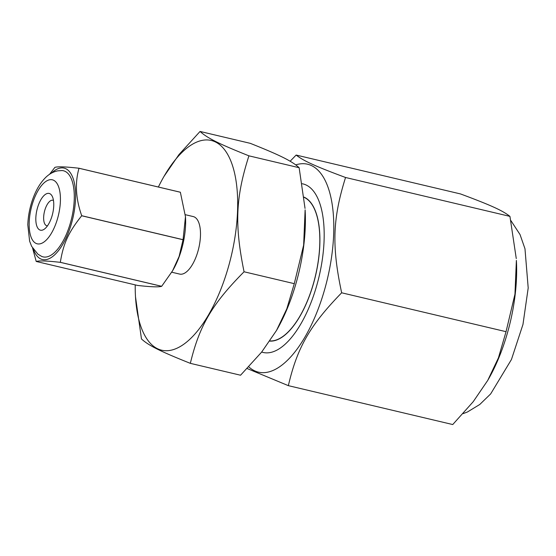 <?xml version="1.0" encoding="UTF-8"?>
<svg xmlns="http://www.w3.org/2000/svg" width="556" height="556" viewBox="0 0 556 556"><rect width="100%" height="100%" fill="white"/><g stroke="black" fill="none" stroke-linecap="round" stroke-linejoin="round"><path stroke-width="0.83" d="M276.575 330.34A107.774 46.072 -76.7 0 0 276.652 330.208A107.774 46.072 -76.7 0 0 305.119 209.862L303.645 245.099L294.284 283.664L286.82 308.802L276.506 330.466L261.626 352.115L240.56 375.224L190.34 363.346C199.423 325.621 212.058 304.083 244.063 271.78L294.284 283.664M269.91 340.932A74.024 31.643 -76.7 0 0 315.377 276.082A74.024 31.643 -76.7 0 0 304.097 197.338M299.142 167.717L248.921 155.833C218.779 143.802 207.284 138.069 200.056 131.452L250.276 143.337C280.426 155.367 291.921 161.101 299.142 167.717L305.035 208.417M135.219 284.88A107.774 46.072 -76.7 0 0 135.497 296.821L141.474 338.958C148.695 345.575 160.191 351.309 190.34 363.346M200.056 131.452L178.99 154.561L164.041 176.335M244.063 271.78C234.458 224.735 235.605 197.463 248.921 155.833M135.497 296.821A107.774 46.072 -76.7 0 0 188.658 340.341A107.774 46.072 -76.7 0 0 237.676 205.706A107.774 46.072 -76.7 0 0 190.638 145.366A107.774 46.072 -76.7 0 0 163.964 176.467A107.774 46.072 -76.7 0 0 158.37 187.018M171.734 272.211L179.644 274.08A29.551 12.628 -76.7 0 0 198.742 248.233A29.551 12.628 -76.7 0 0 193.252 216.576L185.329 214.699M304.076 197.144A74.191 31.713 103.3 0 1 315.447 276.11A74.191 31.713 103.3 0 1 269.799 341.099M487.723 380.429L488.154 379.692A106.828 45.668 -76.7 0 0 516.378 260.389L514.96 294.159L506.05 331.682L498.426 357.876L487.723 380.429L473.177 401.745L452.744 424.548L288.349 385.655C297.272 347.437 309.81 325.587 341.655 292.79C331.682 245.988 332.599 218.869 345.547 177.489C315.196 166.202 303.576 160.92 296.139 155.054L290.142 161.24M296.139 155.054L460.535 193.947C490.885 205.233 502.513 210.515 509.942 216.381L516.267 258.582M345.547 177.489L509.942 216.381M506.05 331.682L341.655 292.79M247.17 368.538L288.349 385.655M302.221 183.744A86.604 37.023 103.3 0 1 317.622 197.943A86.604 37.023 103.3 0 1 319.04 276.693A86.604 37.023 103.3 0 1 282.483 346.464A86.604 37.023 103.3 0 1 261.681 352.045M248.775 366.849A106.828 45.668 -76.7 0 0 327.672 277.785A106.828 45.668 -76.7 0 0 295.764 164.875M180.283 192.23L180.339 192.216A55.537 23.741 103.3 0 1 180.359 192.244L185.475 216.729L183.063 239.678A55.537 23.741 103.3 0 1 183.049 239.74L179.122 256.427L172.548 270.835L161.678 286.291A55.537 23.741 103.3 0 1 161.643 286.319C158.703 287.23 150.676 286.931 137.568 285.436L36.216 261.459A55.537 23.741 103.3 0 1 36.203 261.424L32.575 248.08M185.475 216.729L185.516 217.41A46.975 20.079 103.3 0 1 173.104 269.868L172.548 270.835M51.583 173.062A46.975 20.079 103.3 0 1 75.095 187.261A46.975 20.079 103.3 0 1 60.875 247.35A46.975 20.079 103.3 0 1 33.499 249.505M49.56 174.299L54.884 167.384A55.537 23.741 103.3 0 1 54.898 167.37A55.537 23.741 103.3 0 1 54.919 167.356C57.859 166.446 65.886 166.744 78.994 168.239A55.537 23.741 103.3 0 1 79.008 168.266L180.359 192.244M36.216 261.459C39.163 260.549 47.191 260.847 60.298 262.342L161.643 286.319M161.678 286.291L60.326 262.314A55.537 23.741 103.3 0 1 60.298 262.342M60.326 262.314C63.412 243.32 68.444 232.359 81.697 215.763L183.049 239.74M183.063 239.678L81.711 215.707A55.537 23.741 103.3 0 1 81.697 215.763M81.711 215.707C75.727 198.694 74.831 182.882 79.008 168.266M61.959 170.553A44.251 18.918 103.3 0 1 71.661 218.174A44.251 18.918 103.3 0 1 41.651 256.399L37.954 254.217L31.622 246.322L29.635 241.214L27.8 224.867C28.141 215.353 30.073 206.019 33.596 196.866C36.613 189.109 40.463 182.813 45.161 177.976C48.817 174.216 52.987 171.839 57.678 170.852L61.959 170.553M180.339 192.216L78.994 168.239M45.71 227.96A18.883 8.069 -76.7 0 0 52.333 196.504A18.883 8.069 -76.7 0 0 36.939 209.959A18.883 8.069 -76.7 0 0 44.675 228.884A18.883 8.069 -76.7 0 0 45.71 227.96M47.475 225.84A13.108 5.602 103.3 0 1 46.85 225.771A13.108 5.602 103.3 0 1 44.417 211.732A13.108 5.602 103.3 0 1 52.889 200.264A13.108 5.602 103.3 0 1 53.473 200.487M43.187 183.702A32.887 14.06 103.3 0 1 60.347 196.192A32.887 14.06 103.3 0 1 46.391 239.935A32.887 14.06 103.3 0 1 29.239 227.446A32.887 14.06 103.3 0 1 43.187 183.702M463.12 413.629L467.422 411.996L479.779 404.476L490.656 393.919L511.437 359.523L522.967 324.454L528.2 287.959L524.975 248.747L520.034 234.556L510.867 220.558"/></g></svg>
